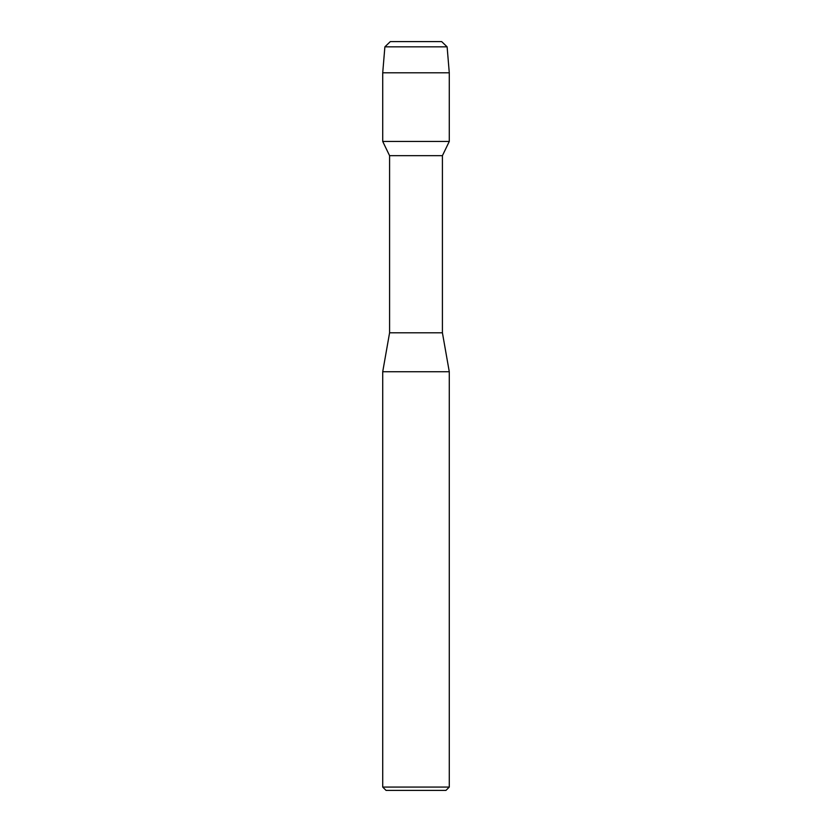 <?xml version="1.0" encoding="UTF-8"?>
<svg xmlns="http://www.w3.org/2000/svg" width="832" height="832" viewBox="0 0 832 832"><rect width="100%" height="100%" fill="white"/><g stroke="black" fill="none" stroke-linecap="round" stroke-linejoin="round"><path stroke-width="1.25" d="M382.72 371.738L382.72 787.072L449.28 787.072L449.28 371.738L382.72 371.738L389.584 332.8L389.584 155.667L382.72 141.44L382.72 72.8L384.883 46.842L390.333 41.6L441.667 41.6L390.333 41.6L384.883 46.842L447.117 46.842L441.667 41.6M389.584 332.8L442.416 332.8L442.416 155.667L449.28 141.44L449.28 72.8L447.117 46.842M389.584 155.667L442.416 155.667L389.584 155.667L382.72 141.44L449.28 141.44M382.72 787.072L386.048 790.4L445.952 790.4L449.28 787.072M382.72 141.44L382.72 72.8L449.28 72.8M382.72 72.8L384.883 46.842M449.28 371.738L442.416 332.8"/></g></svg>
